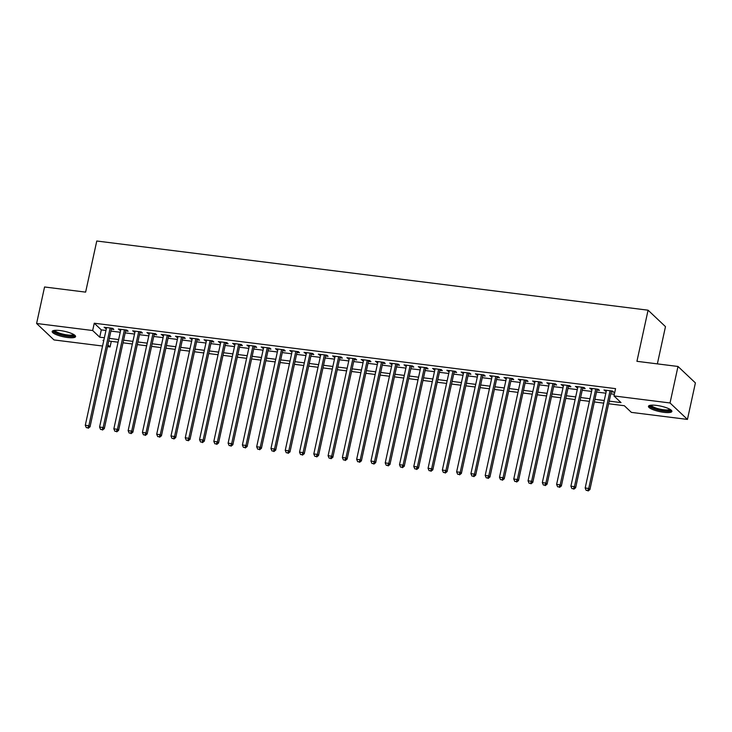 <?xml version="1.0" encoding="UTF-8"?>
<svg xmlns="http://www.w3.org/2000/svg" width="732" height="732" viewBox="0 0 732 732"><rect width="100%" height="100%" fill="white"/><g stroke="black" fill="none" stroke-linecap="round" stroke-linejoin="round"><path stroke-width="1.1" d="M60.198 330.571A11.986 2.791 12.3 0 1 75.588 336.592A11.986 2.791 12.3 0 1 67.536 337.507A11.986 2.791 12.3 0 1 52.155 331.486A11.986 2.791 12.3 0 1 60.198 330.571M656.503 405.4A11.986 2.791 12.3 0 1 671.885 411.421A11.986 2.791 12.3 0 1 663.842 412.336A11.986 2.791 12.3 0 1 648.451 406.315A11.986 2.791 12.3 0 1 656.503 405.4M657.363 363.877L665.48 326.637L648.076 310.194L96.77 241.011L85.626 292.132L44.561 286.981L36.6 323.489L92.662 330.525L99.717 337.187L104.365 337.772M648.076 310.194L636.932 361.315L677.997 366.467L695.4 382.909L687.439 419.418L631.377 412.381L624.323 405.72L608.631 403.753M111.291 341.341L110.065 346.968L107.513 346.648M102.562 346.026L54.003 339.932L36.6 323.489M111.337 329.125L113.835 329.437L112.655 328.32L104.09 327.25L106.387 328.503M125.62 330.91L128.118 331.23L126.938 330.114L118.374 329.043L120.67 330.297M139.904 332.703L142.401 333.023L141.221 331.907L132.657 330.837L134.953 332.081M154.187 334.497L156.685 334.808L155.504 333.7L146.94 332.63L149.227 333.874M168.47 336.29L170.968 336.601L169.787 335.494L161.223 334.414L163.511 335.668M182.744 338.083L185.251 338.394L184.071 337.287L175.506 336.208L177.794 337.461M197.027 339.877L199.534 340.188L198.354 339.081L189.789 338.001L192.077 339.255M211.31 341.67L213.817 341.981L212.637 340.874L204.063 339.794L206.36 341.048M225.593 343.464L228.091 343.775L226.92 342.658L218.346 341.588L220.643 342.841M239.876 345.248L242.374 345.568L241.203 344.452L232.63 343.381L234.926 344.635M254.16 347.041L256.658 347.361L255.486 346.245L246.913 345.175L249.209 346.419M268.443 348.835L270.941 349.155L269.769 348.039L261.196 346.968L263.493 348.212M282.726 350.628L285.224 350.939L284.053 349.832L275.479 348.752L277.776 350.006M297.009 352.421L299.507 352.733L298.336 351.625L289.762 350.546L292.059 351.799M311.292 354.215L313.79 354.526L312.619 353.419L304.045 352.339L306.342 353.593M325.575 356.008L328.073 356.319L326.902 355.212L318.329 354.132L320.625 355.386M339.858 357.802L342.356 358.113L341.176 356.996L332.612 355.926L334.908 357.179M354.142 359.595L356.64 359.906L355.459 358.79L346.895 357.719L349.191 358.973M368.425 361.379L370.923 361.7L369.742 360.583L361.178 359.513L363.475 360.757M382.708 363.173L385.206 363.493L384.026 362.377L375.461 361.306L377.758 362.55M396.991 364.966L399.489 365.277L398.309 364.17L389.744 363.09L392.041 364.344M411.274 366.759L413.772 367.071L412.592 365.963L404.027 364.884L406.315 366.137M425.548 368.553L428.055 368.864L426.875 367.757L418.311 366.677L420.598 367.931M439.831 370.346L442.338 370.657L441.158 369.55L432.594 368.471L434.881 369.724M454.115 372.14L456.622 372.451L455.441 371.334L446.868 370.264L449.164 371.517M468.398 373.933L470.896 374.244L469.724 373.128L461.151 372.057L463.447 373.311M482.681 375.717L485.179 376.038L484.008 374.921L475.434 373.851L477.731 375.095M496.964 377.511L499.462 377.831L498.291 376.715L489.717 375.644L492.014 376.889M511.247 379.304L513.745 379.615L512.574 378.508L504 377.428L506.297 378.682M525.53 381.098L528.028 381.409L526.857 380.301L518.283 379.222L520.58 380.475M539.813 382.891L542.311 383.202L541.14 382.095L532.567 381.015L534.863 382.269M554.097 384.684L556.594 384.995L555.423 383.888L546.85 382.809L549.146 384.062M568.38 386.478L570.878 386.789L569.706 385.682L561.133 384.602L563.43 385.856M582.663 388.271L585.161 388.582L583.98 387.466L575.416 386.395L577.713 387.649M596.946 390.055L599.444 390.376L598.264 389.259L589.699 388.189L591.996 389.442M609.207 401.127L621.029 402.609L613.974 395.939L615.566 388.637L94.254 323.224L101.309 329.885L105.957 330.471M110.907 331.093L120.24 332.264M125.19 332.886L134.523 334.057M139.473 334.68L148.806 335.851M153.757 336.464L163.09 337.635M168.04 338.257L177.364 339.428M182.323 340.051L191.647 341.222M196.597 341.844L205.93 343.015M210.88 343.637L220.213 344.809M225.163 345.431L234.496 346.602M239.446 347.224L248.779 348.395M253.73 349.018L263.062 350.189M268.013 350.802L277.346 351.973M282.296 352.595L291.629 353.766M296.579 354.389L305.912 355.56M310.862 356.182L320.195 357.353M325.145 357.975L334.478 359.147M339.428 359.769L348.761 360.94M353.712 361.562L363.045 362.733M367.995 363.356L377.328 364.527M382.278 365.149L391.611 366.311M396.561 366.933L405.894 368.105M410.844 368.727L420.168 369.898M425.127 370.52L434.451 371.691M439.41 372.313L448.734 373.485M453.684 374.107L463.017 375.278M467.968 375.9L477.301 377.072M482.251 377.694L491.584 378.865M496.534 379.487L505.867 380.658M510.817 381.271L520.15 382.443M525.1 383.065L534.433 384.236M539.383 384.858L548.716 386.029M553.667 386.652L563 387.823M567.95 388.445L577.283 389.616M582.233 390.238L591.566 391.41M596.516 392.032L605.849 393.203M610.799 393.825L614.34 394.264M611.229 391.849L613.727 392.169L612.547 391.053L603.982 389.982L606.279 391.227M677.997 366.467L670.036 402.975L687.439 419.418M94.254 323.224L92.662 330.525M613.974 395.939L670.036 402.975M109.315 338.394L118.648 339.566M123.598 340.188L132.931 341.359M137.881 341.981L147.214 343.152M152.165 343.775L161.488 344.946M166.448 345.559L175.772 346.73M180.731 347.352L190.055 348.524M195.005 349.146L204.338 350.317M209.288 350.939L218.621 352.11M223.571 352.733L232.904 353.904M237.854 354.526L247.187 355.697M252.137 356.319L261.47 357.49M266.421 358.113L275.754 359.284M280.704 359.897L290.037 361.068M294.987 361.69L304.32 362.862M309.27 363.484L318.603 364.655M323.553 365.277L332.886 366.448M337.836 367.071L347.169 368.242M352.119 368.864L361.452 370.035M366.403 370.657L375.736 371.829M380.686 372.451L390.019 373.622M394.969 374.235L404.302 375.406M409.252 376.028L418.576 377.2M423.535 377.822L432.859 378.993M437.818 379.615L447.142 380.786M452.092 381.409L461.425 382.58M466.375 383.202L475.709 384.373M480.659 384.995L489.992 386.167M494.942 386.789L504.275 387.96M509.225 388.573L518.558 389.744M523.508 390.366L532.841 391.538M537.791 392.16L547.124 393.331M552.074 393.953L561.407 395.124M566.358 395.747L575.691 396.918M580.641 397.54L589.974 398.711M594.924 399.333L604.257 400.505M103.788 340.398L103.011 340.298L103.679 340.929M107.888 344.918L110.065 346.968M603.68 403.131L594.347 401.96M589.397 401.337L580.064 400.166M575.114 399.544L565.781 398.373M560.831 397.75L551.498 396.579M546.548 395.957L537.224 394.786M532.265 394.164L522.941 392.993M517.982 392.37L508.658 391.199M503.708 390.586L494.374 389.415M489.424 388.793L480.091 387.621M475.141 386.999L465.808 385.828M460.858 385.206L451.525 384.035M446.575 383.412L437.242 382.241M432.292 381.619L422.959 380.448M418.009 379.826L408.676 378.654M403.725 378.032L394.392 376.861M389.442 376.248L380.109 375.077M375.159 374.455L365.826 373.283M360.876 372.661L351.543 371.49M346.593 370.868L337.26 369.697M332.31 369.074L322.977 367.903M318.027 367.281L308.694 366.11M303.743 365.488L294.42 364.316M289.46 363.694L280.136 362.523M275.177 361.91L265.853 360.739M260.903 360.117L251.57 358.945M246.62 358.323L237.287 357.152M232.337 356.53L223.004 355.359M218.054 354.736L208.721 353.565M203.77 352.943L194.438 351.772M189.487 351.15L180.154 349.978M175.204 349.356L165.871 348.185M160.921 347.572L151.588 346.401M146.638 345.779L137.305 344.607M132.355 343.985L123.022 342.814M118.072 342.192L108.739 341.021M101.309 329.885L99.717 337.187M605.364 390.156L605.154 391.089M591.081 388.363L590.87 389.296M576.798 386.569L576.587 387.502M562.515 384.776L562.313 385.709M548.231 382.982L548.03 383.925M533.948 381.189L533.747 382.131M519.665 379.396L519.464 380.338M505.382 377.602L505.181 378.545M491.099 375.818L490.898 376.751M476.816 374.025L476.614 374.958M462.533 372.231L462.331 373.164M448.249 370.438L448.048 371.371M433.966 368.644L433.765 369.587M419.683 366.851L419.482 367.793M405.409 365.058L405.199 366M391.126 363.264L390.915 364.207M376.843 361.48L376.632 362.413M362.56 359.687L362.349 360.62M348.276 357.893L348.066 358.826M333.993 356.1L333.783 357.033M319.71 354.306L319.509 355.24M305.427 352.513L305.226 353.455M291.144 350.72L290.943 351.662M276.861 348.926L276.659 349.869M262.578 347.133L262.376 348.075M248.294 345.348L248.093 346.282M234.011 343.555L233.81 344.488M219.728 341.762L219.527 342.695M205.445 339.968L205.244 340.902M191.162 338.175L190.96 339.117M176.879 336.381L176.677 337.324M162.595 334.588L162.394 335.531M148.322 332.795L148.111 333.737M134.038 331.01L133.828 331.944M119.755 329.217L119.545 330.15M105.472 327.424L105.262 328.357M610.049 390.742L588.748 488.445L585.179 487.997L606.48 390.293M611.43 390.915L589.928 489.552L588.748 488.445L587.613 490.541L586.186 490.367L587.613 490.541M588.089 490.989L589.928 489.552M585.179 487.997L586.186 490.367M670.567 409.682A10.376 2.416 12.3 0 1 663.604 410.698A10.376 2.416 12.3 0 1 650.373 405.281M651.206 405.18A9.607 2.242 -167.7 0 0 663.521 409.746A9.607 2.242 -167.7 0 0 669.853 409.252M648.9 405.757A11.913 2.772 -167.7 0 0 664.07 411.146A11.913 2.772 -167.7 0 0 671.711 410.725M74.271 334.853A10.376 2.416 12.3 0 1 68.46 335.997A10.376 2.416 12.3 0 1 57.361 333.325A10.376 2.416 12.3 0 1 54.077 330.452M54.9 330.352A9.607 2.242 -167.7 0 0 58.02 332.557A9.607 2.242 -167.7 0 0 67.408 334.945A9.607 2.242 -167.7 0 0 73.557 334.423M52.603 330.928A11.913 2.772 -167.7 0 0 56.364 333.389A11.913 2.772 -167.7 0 0 75.405 335.906M595.766 388.948L574.464 486.652L570.896 486.204L592.197 388.5M597.147 389.122L575.645 487.768L574.464 486.652L573.33 488.747L571.902 488.573L573.33 488.747M573.806 489.196L575.645 487.768M570.896 486.204L571.902 488.573M581.483 387.155L560.181 484.858L556.613 484.41L577.914 386.706M582.864 387.329L561.362 485.975L560.181 484.858L559.047 486.954L557.619 486.78L559.047 486.954M559.523 487.402L561.362 485.975M556.613 484.41L557.619 486.78M567.199 385.361L545.898 483.065L542.33 482.617L563.631 384.913M568.581 385.535L547.078 484.181L545.898 483.065L544.764 485.17L543.336 484.987L544.764 485.17M545.239 485.609L547.078 484.181M542.33 482.617L543.336 484.987M552.916 383.568L531.615 481.281L528.047 480.833L549.348 383.12M554.298 383.742L532.795 482.388L531.615 481.281L530.48 483.376L529.053 483.193L530.48 483.376M530.956 483.815L532.795 482.388M528.047 480.833L529.053 483.193M538.642 381.775L517.332 479.487L513.763 479.039L535.065 381.335M540.015 381.948L518.512 480.595L517.332 479.487L516.206 481.583L514.77 481.4L516.206 481.583M516.673 482.022L518.512 480.595M513.763 479.039L514.77 481.4M524.359 379.99L503.049 477.694L499.48 477.246L520.781 379.542M525.732 380.164L504.229 478.801L503.049 477.694L501.923 479.789L500.496 479.606L501.923 479.789M502.39 480.238L504.229 478.801M499.48 477.246L500.496 479.606M510.076 378.197L488.766 475.901L485.197 475.452L506.498 377.749M511.448 378.371L489.946 477.008L488.766 475.901L487.64 477.996L486.213 477.822L487.64 477.996M488.107 478.444L489.946 477.008M485.197 475.452L486.213 477.822M495.793 376.404L474.482 474.107L470.914 473.659L492.215 375.955M497.174 376.577L475.663 475.214L474.482 474.107L473.357 476.203L471.93 476.029L473.357 476.203M473.824 476.651L475.663 475.214M470.914 473.659L471.93 476.029M481.51 374.61L460.208 472.314L456.631 471.866L477.941 374.162M482.891 374.784L461.38 473.43L460.208 472.314L459.074 474.409L457.646 474.235L459.074 474.409M459.54 474.858L461.38 473.43M456.631 471.866L457.646 474.235M467.226 372.817L445.925 470.52L442.348 470.072L463.658 372.368M468.608 372.991L447.096 471.637L445.925 470.52L444.791 472.616L443.363 472.442L444.791 472.616M445.257 473.064L447.096 471.637M442.348 470.072L443.363 472.442M452.943 371.023L431.642 468.727L428.064 468.279L449.375 370.575M454.325 371.197L432.813 469.843L431.642 468.727L430.507 470.832L429.08 470.649L430.507 470.832M430.974 471.271L432.813 469.843M428.064 468.279L429.08 470.649M438.66 369.23L417.359 466.934L413.781 466.494L435.092 368.782M440.042 369.404L418.53 468.05L417.359 466.934L416.224 469.038L414.797 468.855L416.224 469.038M416.691 469.477L418.53 468.05M413.781 466.494L414.797 468.855M424.377 367.437L403.076 465.149L399.507 464.701L420.808 366.988M425.759 367.61L404.247 466.257L403.076 465.149L401.941 467.245L400.514 467.062L401.941 467.245M402.408 467.684L404.247 466.257M399.507 464.701L400.514 467.062M410.094 365.652L388.793 463.356L385.224 462.908L406.525 365.204M411.476 365.826L389.964 464.463L388.793 463.356L387.658 465.451L386.231 465.268L387.658 465.451M388.125 465.9L389.964 464.463M385.224 462.908L386.231 465.268M395.811 363.859L374.51 461.563L370.941 461.114L392.242 363.411M397.192 364.033L375.681 462.67L374.51 461.563L373.375 463.658L371.947 463.475L373.375 463.658M373.851 464.106L375.681 462.67M370.941 461.114L371.947 463.475M381.528 362.065L360.226 459.769L356.658 459.321L377.959 361.617M382.909 362.239L361.398 460.876L360.226 459.769L359.092 461.865L357.664 461.691L359.092 461.865M359.568 462.313L361.398 460.876M356.658 459.321L357.664 461.691M367.244 360.272L345.943 457.976L342.375 457.527L363.676 359.824M368.626 360.446L347.124 459.092L345.943 457.976L344.809 460.071L343.381 459.897L344.809 460.071M345.284 460.52L347.124 459.092M342.375 457.527L343.381 459.897M352.961 358.479L331.66 456.182L328.092 455.734L349.393 358.03M354.343 358.653L332.84 457.299L331.66 456.182L330.525 458.278L329.098 458.104L330.525 458.278M331.001 458.726L332.84 457.299M328.092 455.734L329.098 458.104M338.678 356.685L317.377 454.389L313.808 453.941L335.11 356.237M340.06 356.859L318.557 455.505L317.377 454.389L316.242 456.493L314.815 456.31L316.242 456.493M316.718 456.933L318.557 455.505M313.808 453.941L314.815 456.31M324.395 354.892L303.094 452.596L299.525 452.147L320.826 354.444M325.777 355.066L304.274 453.712L303.094 452.596L301.959 454.7L300.532 454.517L301.959 454.7M302.435 455.139L304.274 453.712M299.525 452.147L300.532 454.517M310.112 353.099L288.811 450.811L285.242 450.363L306.543 352.65M311.493 353.272L289.991 451.918L288.811 450.811L287.676 452.907L286.249 452.724L287.676 452.907M288.152 453.346L289.991 451.918M285.242 450.363L286.249 452.724M295.829 351.314L274.527 449.018L270.959 448.57L292.26 350.866M297.21 351.479L275.708 450.125L274.527 449.018L273.402 451.113L271.965 450.93L273.402 451.113M273.869 451.562L275.708 450.125M270.959 448.57L271.965 450.93M281.555 349.521L260.244 447.225L256.676 446.776L277.977 349.072M282.927 349.695L261.425 448.332L260.244 447.225L259.119 449.32L257.682 449.137L259.119 449.32M259.586 449.768L261.425 448.332M256.676 446.776L257.682 449.137M267.272 347.727L245.961 445.431L242.393 444.983L263.694 347.279M268.644 347.901L247.142 446.538L245.961 445.431L244.836 447.527L243.408 447.353L244.836 447.527M245.302 447.975L247.142 446.538M242.393 444.983L243.408 447.353M252.988 345.934L231.678 443.638L228.11 443.189L249.411 345.486M254.37 346.108L232.858 444.754L231.678 443.638L230.553 445.733L229.125 445.559L230.553 445.733M231.019 446.181L232.858 444.754M228.11 443.189L229.125 445.559M238.705 344.141L217.404 441.844L213.826 441.396L235.128 343.692M240.087 344.315L218.575 442.961L217.404 441.844L216.269 443.94L214.842 443.766L216.269 443.94M216.736 444.388L218.575 442.961M213.826 441.396L214.842 443.766M224.422 342.347L203.121 440.051L199.543 439.603L220.854 341.899M225.804 342.521L204.292 441.167L203.121 440.051L201.986 442.155L200.559 441.972L201.986 442.155M202.453 442.595L204.292 441.167M199.543 439.603L200.559 441.972M210.139 340.554L188.838 438.258L185.26 437.809L206.57 340.106M211.521 340.728L190.009 439.374L188.838 438.258L187.703 440.362L186.276 440.179L187.703 440.362M188.17 440.801L190.009 439.374M185.26 437.809L186.276 440.179M195.856 338.76L174.555 436.473L170.977 436.025L192.287 338.312M197.237 338.934L175.726 437.58L174.555 436.473L173.42 438.569L171.993 438.386L173.42 438.569M173.887 439.008L175.726 437.58M170.977 436.025L171.993 438.386M181.573 336.976L160.271 434.68L156.703 434.232L178.004 336.528M182.954 337.141L161.443 435.787L160.271 434.68L159.137 436.775L157.709 436.592L159.137 436.775M159.603 437.214L161.443 435.787M156.703 434.232L157.709 436.592M167.289 335.183L145.988 432.887L142.42 432.438L163.721 334.734M168.671 335.357L147.159 433.994L145.988 432.887L144.854 434.982L143.426 434.799L144.854 434.982M145.32 435.43L147.159 433.994M142.42 432.438L143.426 434.799M153.006 333.389L131.705 431.093L128.137 430.645L149.438 332.941M154.388 333.563L132.876 432.2L131.705 431.093L130.57 433.188L129.143 433.015L130.57 433.188M131.046 433.637L132.876 432.2M128.137 430.645L129.143 433.015M138.723 331.596L117.422 429.3L113.853 428.851L135.155 331.148M140.105 331.77L118.593 430.407L117.422 429.3L116.287 431.395L114.86 431.221L116.287 431.395M116.763 431.843L118.593 430.407M113.853 428.851L114.86 431.221M124.44 329.803L103.139 427.506L99.57 427.058L120.871 329.354M125.822 329.976L104.319 428.623L103.139 427.506L102.004 429.602L100.577 429.428L102.004 429.602M102.48 430.05L104.319 428.623M99.57 427.058L100.577 429.428M110.157 328.009L88.856 425.713L85.287 425.265L106.588 327.561M111.539 328.183L90.036 426.829L88.856 425.713L87.721 427.817L86.294 427.634L87.721 427.817M88.197 428.257L90.036 426.829M85.287 425.265L86.294 427.634"/></g></svg>

